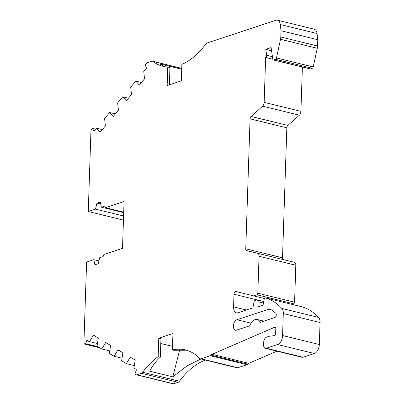 <?xml version="1.0" encoding="UTF-8"?>
<svg xmlns="http://www.w3.org/2000/svg" width="404" height="404" viewBox="0 0 404 404"><rect width="100%" height="100%" fill="white"/><g stroke="black" fill="none" stroke-linecap="round" stroke-linejoin="round"><path stroke-width="0.61" d="M181.709 69.246L159.868 63.903L164.115 66.458M280.27 24.528L317.029 33.517L317.771 39.728L281.012 30.739L280.27 24.528A7.737 4.484 -76.3 0 0 277.452 20.2A7.737 4.484 -76.3 0 0 275.861 20.286L207.893 42.708A7.737 4.484 -76.3 0 0 205.267 44.778A77.376 44.824 103.7 0 1 181.866 64.388L181.32 80.871L167.16 85.542L167.776 67.039L169.943 67.569L169.372 84.815M167.776 67.039A77.376 44.824 103.7 0 1 163.075 66.337A77.376 44.824 103.7 0 1 152.99 61.453A3.868 2.242 -76.3 0 0 152.485 61.211A3.868 2.242 -76.3 0 0 151.692 61.251L147.208 62.731A2.323 1.343 103.7 0 0 146.49 63.261L145.627 64.307A0.773 0.449 103.7 0 0 145.42 65.377L146.278 67.64A0.773 0.449 103.7 0 1 146.071 68.71L143.753 71.498L144.541 78.836L139.279 85.163L139.148 84.82L139.491 84.906M260.232 322.331A10.438 6.045 -76.3 0 0 257.232 319.503A10.438 6.045 -76.3 0 0 255.086 319.62A10.438 6.045 -76.3 0 0 249.647 325.821L236.537 330.149A5.424 3.141 103.7 0 1 235.421 330.209A5.424 3.141 103.7 0 1 233.477 325.114A5.424 3.141 103.7 0 1 236.88 319.731L268.519 309.292A7.641 4.424 103.7 0 1 270.089 309.206A7.641 4.424 103.7 0 1 270.867 309.54A88.41 51.217 103.7 0 1 275.801 313.287A2.293 1.328 103.7 0 1 276.195 315.585A2.293 1.328 103.7 0 1 274.821 317.519L260.232 322.331M158.782 338.158L160.949 338.688L160.338 357.192L158.166 356.656L158.782 338.158L172.942 333.487L172.392 349.97A77.376 44.824 103.7 0 1 185.446 349.914A77.376 44.824 103.7 0 1 199.51 358.383A3.868 2.242 -76.3 0 0 200.212 358.808A3.868 2.242 -76.3 0 0 201.01 358.762L210.282 355.702A2.323 1.343 -76.3 0 0 211.004 355.172A3.868 2.242 103.7 0 1 212.044 354.338L274.851 327.169A1.545 0.899 103.7 0 1 275.23 327.129A1.545 0.899 103.7 0 1 275.806 328.321L275.629 333.79A1.545 0.899 103.7 0 1 274.634 335.583A1.545 0.899 103.7 0 1 274.508 335.613L269.296 336.234L266.645 337.108A4.641 2.692 103.7 0 0 263.666 342.501L263.595 344.728A4.641 2.692 -76.3 0 0 265.322 348.304L302.081 357.298A4.641 2.692 -76.3 0 0 303.035 357.242L314.363 353.505A7.737 4.484 -76.3 0 0 319.332 344.521L320.059 322.528A7.737 4.484 -76.3 0 0 318.615 317.443A96.894 56.131 -76.3 0 0 302.101 306.848L265.337 297.859L264.393 298.172L263.034 305.232L257.843 306.944L258.015 301.743A2.323 1.343 103.7 0 0 257.151 299.955A2.323 1.343 103.7 0 0 256.676 299.98L254.985 300.541A1.545 0.899 103.7 0 0 254.035 301.945L252.899 307.843L238.047 312.741A7.737 4.484 103.7 0 1 236.456 312.827A7.737 4.484 103.7 0 1 233.573 306.868L233.992 294.238A2.323 1.343 103.7 0 1 235.961 291.516L253.54 295.869L256.848 294.784A1.545 0.899 -76.3 0 0 257.823 293.198L259.05 256.257A3.818 2.212 -76.3 0 0 257.757 253.353L246.617 250.596A2.323 1.343 103.7 0 1 245.758 248.808L250.066 118.847A2.323 1.343 103.7 0 1 251.071 116.443L262.64 106.191A3.818 2.212 -76.3 0 0 264.155 102.364L265.645 57.459A1.545 0.899 -76.3 0 0 265.686 57.449A1.545 0.899 -76.3 0 0 266.66 55.277L265.797 49.328L271.574 50.737M160.338 357.192C156.207 360.817 152.651 365.489 149.677 371.2L172.806 376.861L179.75 349.551M172.806 376.861L187.032 365.893L200.743 359.06M98.066 346.728L85.653 343.693A0.773 0.449 103.7 0 1 85.229 344.198A0.773 0.449 103.7 0 1 85.072 344.208A0.773 0.449 103.7 0 1 84.997 344.178L84.582 343.93A2.323 1.343 -76.3 0 1 83.941 342.233L86.602 262.029L93.809 259.651L98.904 260.898M102.323 129.603L96.596 128.204L94.278 130.992A0.773 0.449 103.7 0 1 94.041 131.169A0.773 0.449 103.7 0 1 93.88 131.179A0.773 0.449 103.7 0 1 93.642 130.931L92.784 128.669L95.632 129.366M122.013 358.232L114.09 356.293L117.968 349.814L122.922 352.768L121.624 360.792L126.376 363.63L130.255 357.146L135.209 360.105L133.911 368.13L136.092 369.428A0.773 0.449 103.7 0 1 136.234 370.387L135.204 373.271A0.773 0.449 103.7 0 0 135.345 374.23L136.158 374.72A2.323 1.343 103.7 0 0 136.38 374.811L173.139 383.8A2.323 1.343 -76.3 0 0 173.619 383.775L136.86 374.786A2.323 1.343 103.7 0 1 136.38 374.811M85.653 343.693L86.683 340.809A0.773 0.449 103.7 0 1 87.264 340.294A0.773 0.449 103.7 0 1 87.335 340.325L89.516 341.627L93.395 335.143L98.349 338.098L97.051 346.122L101.803 348.96L105.681 342.476L110.635 345.435L109.338 353.46L114.09 356.293M119.311 350.611L117.817 350.248M139.148 84.82L135.749 81.123L130.699 87.193L131.487 94.531L126.23 100.854L126.099 100.515L126.442 100.596M128.422 98.217L122.7 96.814L117.65 102.889L118.438 110.221L113.176 116.549L109.651 112.509L104.601 118.579L105.388 125.917L100.126 132.244L96.596 128.204M126.099 100.515L122.7 96.814M105.53 342.91L107.025 343.279M113.393 116.291L113.049 116.211M101.803 348.96L109.721 350.899M134.3 365.564L126.376 363.63M135.749 81.123L141.476 82.522M115.372 113.908L109.651 112.509M131.598 357.949L130.103 357.58M93.238 335.578L94.738 335.941M100.338 131.987L99.995 131.901M89.516 341.627L97.435 343.562M265.797 49.328L271.114 47.571L272.811 59.242A1.535 0.889 103.7 0 0 273.341 59.938L310.1 68.927A1.535 0.889 -76.3 0 0 310.418 68.912L273.654 59.918A1.535 0.889 103.7 0 1 273.341 59.938M123.447 220.109L88.274 211.509L90.935 131.305A2.323 1.343 -76.3 0 1 91.708 129.139L92.147 128.608A0.773 0.449 103.7 0 1 92.546 128.427A0.773 0.449 103.7 0 1 92.784 128.669M123.71 212.166L105.414 207.691L124.063 201.535L122.513 248.344L103.863 254.5L103.121 256.58L99.687 257.712L98.212 263.711L94.91 264.802L93.809 259.651M136.86 374.786L141.339 373.306L178.098 382.295L173.619 383.775M317.771 39.728L317.564 46.005L280.8 37.017L281.012 30.739M273.654 59.918L275.543 59.297L312.302 68.286L310.418 68.912M88.274 211.509L95.485 209.131L96.955 203.131L100.258 202.04L101.364 207.191L104.793 206.055L105.414 207.691M96.955 203.131L100.692 204.045M160.792 343.496L172.513 346.364M172.392 349.97L173.629 350.273L186.567 350.218M141.339 373.306A3.868 2.242 -76.3 0 0 142.683 372.23A77.376 44.824 103.7 0 1 158.166 356.656M178.098 382.295A3.868 2.242 -76.3 0 0 179.442 381.224A77.376 44.824 103.7 0 1 205.399 360.075M200.212 358.808L236.971 367.797A3.868 2.242 -76.3 0 0 237.769 367.756L247.041 364.696A2.323 1.343 -76.3 0 0 247.763 364.161L211.004 355.172M276.957 351.152L248.808 363.327A3.868 2.242 -76.3 0 0 247.763 364.161M265.322 348.304A4.641 2.692 -76.3 0 0 266.276 348.253L277.604 344.516A7.737 4.484 -76.3 0 0 282.573 335.527L283.3 313.534A7.737 4.484 -76.3 0 0 281.856 308.454L318.615 317.443M253.54 295.869L264.327 298.511M256.848 294.784L293.607 303.773L291.865 304.348M293.607 303.773A1.545 0.899 -76.3 0 0 294.582 302.187L257.823 293.198M294.582 302.187L295.809 265.246A3.818 2.212 -76.3 0 0 294.516 262.342L257.757 253.353M262.64 106.191L299.399 115.18L287.83 125.432A2.323 1.343 -76.3 0 0 286.83 127.836L282.517 257.797A2.323 1.343 -76.3 0 0 283.381 259.585L294.516 262.342M265.645 57.459L272.806 59.211M299.399 115.18A3.818 2.212 -76.3 0 0 300.914 111.358L302.384 67.039M275.543 59.297A1.555 0.899 -76.3 0 0 276.482 57.949L280.517 39.289A7.737 4.484 -76.3 0 0 280.8 37.017M312.302 68.286A1.555 0.899 -76.3 0 0 313.241 66.938L317.276 48.278A7.737 4.484 -76.3 0 0 317.564 46.005M317.029 33.517A7.737 4.484 -76.3 0 0 314.216 29.189L277.452 20.2M95.485 209.131L123.584 216.004M123.695 212.65L101.364 207.191M265.337 297.859A96.894 56.131 103.7 0 1 281.856 308.454M152.99 61.453L181.734 68.483M272.437 56.686L266.66 55.277M94.203 131.068L93.642 130.931M86.683 340.809L89.163 341.415M258.015 301.743L263.448 303.071M85.153 344.213L99.894 347.819M233.573 306.868L246.364 309.994M263.751 301.515L233.992 294.238M179.442 381.224L142.683 372.23M210.282 355.702L247.041 364.696M237.769 367.756L201.01 358.762M248.808 363.327L212.044 354.338M274.851 327.169L275.548 327.341M303.035 357.242L266.276 348.253M277.604 344.516L314.363 353.505M319.332 344.521L282.573 335.527M283.3 313.534L320.059 322.528M259.05 256.257L295.809 265.246M282.517 257.797L245.758 248.808M246.617 250.596L283.381 259.585M287.83 125.432L251.071 116.443M250.066 118.847L286.83 127.836M300.914 111.358L264.155 102.364M280.517 39.289L317.276 48.278M313.241 66.938L276.482 57.949M268.519 309.292L271.685 310.065M251 323.185L236.88 319.731M263.873 321.13L257.232 319.503M257.151 299.955L263.741 301.566M85.072 344.208L99.929 347.839M92.546 128.427L95.763 129.209M152.485 61.211L181.734 68.362"/></g></svg>
